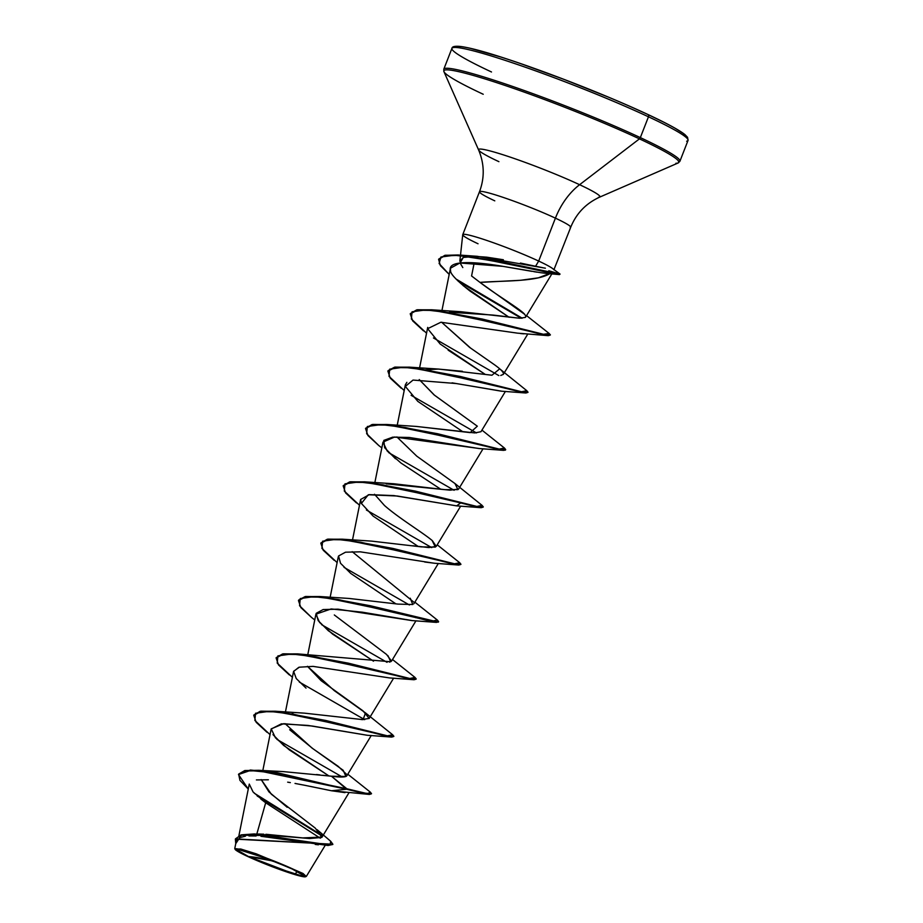 <?xml version="1.0" encoding="UTF-8"?>
<svg xmlns="http://www.w3.org/2000/svg" width="923" height="923" viewBox="0 0 923 923"><rect width="100%" height="100%" fill="white"/><g stroke="black" fill="none" stroke-linecap="round" stroke-linejoin="round"><path stroke-width="1.38" d="M248.483 856.544L271.212 860.686L278.169 862.913A276.462 176.743 -64.9 0 0 271.212 860.686A276.462 176.743 -64.9 0 0 248.483 856.544A35.374 2.781 21.3 0 1 244.791 851.018A35.374 2.781 21.3 0 1 292.303 869.051L297.114 871.404L295.025 874.312L248.483 856.544L272.32 866.524L301.544 875.835L303.309 875.362L292.303 869.051L268.455 859.082L239.242 849.76L237.476 850.233L248.483 856.544M305.525 876.746L306.228 876.446L303.032 873.481L293.872 869.501A37.924 2.977 21.3 0 1 304.844 876.85A37.924 2.977 21.3 0 1 246.903 856.094A37.924 2.977 21.3 0 1 235.169 848.895A37.924 2.977 21.3 0 1 257.309 854.767A37.924 2.977 21.3 0 1 293.872 869.501L256.179 853.81L240.765 849.022L235.053 849.022M498.905 161.663A65.141 5.111 21.3 0 1 478.76 149.295A65.141 5.111 21.3 0 1 516.788 159.391A65.141 5.111 21.3 0 1 579.609 184.704L639.443 138.865A2.077 1.327 -64.9 0 0 640.343 137.608L648.465 116.794A2.077 1.327 -64.9 0 0 648.061 114.556A2.077 1.327 115.1 0 1 648.061 114.556A2.077 1.327 115.1 0 1 648.465 116.794A126.705 9.945 21.3 0 1 686.643 141.219A126.705 9.945 -158.7 0 0 648.465 116.794L640.343 137.608A126.705 9.945 21.3 0 1 678.52 162.033A126.705 9.945 -158.7 0 0 640.343 137.608A2.077 1.327 115.1 0 1 639.443 138.865A126.105 9.899 21.3 0 1 675.89 163.29A126.105 9.899 -158.7 0 0 639.443 138.865L579.609 184.704A65.141 5.111 21.3 0 1 598.439 197.326A65.141 5.111 21.3 0 0 579.609 184.704A55.288 35.351 -64.9 0 0 555.415 218.151A48.954 3.842 -158.7 0 0 509.727 199.668A48.954 3.842 -158.7 0 0 480.029 191.407A48.954 3.842 -158.7 0 0 494.786 200.845M686.724 137.965A124.64 9.784 -158.7 0 0 647.923 114.498A124.64 9.784 -158.7 0 0 523.376 64.552A124.64 9.784 -158.7 0 0 454.554 47.442M479.983 282.392L471.572 275.965L474.214 262.813L471.572 275.965L479.983 282.392C502.135 280.557 537.89 282.034 550.719 273.093L538.374 277.835L520.549 280.292L479.983 282.392L524.726 314.362C520.168 308.905 496.897 295.337 479.983 282.392M475.299 257.448L475.541 256.236L475.299 257.448M531.89 271.339L502.885 266.343L540.901 272.735L550.65 273.796L550.719 273.093L547.189 271.927L551.343 273.819M462.804 267.578L460.081 262.951L463.323 257.425L477.237 256.306L460.681 255.14L522.626 266.47L556.165 273.577L560.042 274.073L548.804 270.751L560.065 274.119L498.905 261.278L458.269 254.967L444.851 255.336L438.69 259.121L445.348 255.256L460.681 255.14M503.381 259.744L486.756 257.171L472.726 256.19L463.3 257.425L459.839 261.232L460.45 255.613M520.387 263.067L535.582 266.251L538.686 261.071A48.954 3.842 -158.7 0 0 492.594 242.449A48.954 3.842 -158.7 0 0 463.173 234.361M478.76 149.295A65.141 5.111 21.3 0 1 516.788 159.391A65.141 5.111 21.3 0 1 579.609 184.704A55.288 35.351 115.1 0 0 555.415 218.151A48.954 3.842 -158.7 0 1 570.172 227.589A48.954 3.842 -158.7 0 0 555.415 218.151L538.686 261.071A48.954 3.842 21.3 0 1 553.904 269.793A48.954 3.842 -158.7 0 0 538.686 261.071L555.415 218.151A48.954 3.842 -158.7 0 0 509.727 199.668A48.954 3.842 -158.7 0 0 480.029 191.407M257.99 834.057L259.271 834.057M259.455 834.057L263.77 834.173M265.882 834.277L302.721 837.911L322.069 837.092L315.251 828.104L271.374 794.23L261.209 779.589L268.951 791.876L287.215 807.29M316.416 774.501L319.9 774.916M322.946 775.285L331.426 776.208C340.322 777.397 345.433 777.293 346.76 775.885M346.898 774.628L338.141 766.309L313.035 748.772L289.684 729.747M361.435 719.594L369.188 718.44L362.993 710.848L321.146 680.701L307.44 666.302L334.264 690.623L365.531 712.925L363.085 719.663L304.486 713.156L275.227 711.229L357.559 728.397L387.348 735.85L392.621 734.754L393.879 736.312L388.341 736.058L325.865 720.494L276.969 711.391L260.967 711.172L253.837 715.025L260.217 711.287L275.227 711.229M389.391 662.137L391.548 661.099L386.529 654.43L334.311 614.96M413.781 602.119L352.205 551.677M412.754 545.747L428.849 547.57L436.256 546.393L432.345 540.659C423.403 533.009 398.632 518.011 384.487 505.504L374.519 494.267M386.241 483.848L450.112 490.171L458.616 489.063L483.052 448.774M416.1 426.414L474.86 432.933L480.975 431.71L505.412 391.421M458.962 412.881L434.56 395.275L419.238 379.572L434.087 394.894L477.329 426.195L470.199 432.622L416.285 426.426L387.025 424.488L469.357 441.656L499.147 449.12L504.408 448.013L505.677 449.582L500.139 449.316L437.675 433.752L388.768 424.649L372.765 424.43L365.531 428.514L372.58 424.915L388.583 425.134L437.49 434.237L499.954 449.801L505.492 450.055L503.508 450.355L405.335 427.511L381.061 424.603L367.331 426.507L366.65 433.706L378.811 445.555L367.954 435.552L365.531 428.514M437.917 369.05L462.388 371.277M500.739 375.465L503.335 374.357L527.771 334.08M503.266 374.461C504.258 372.915 501.397 369.731 494.693 364.908L469.611 347.394L441.598 322.231L470.672 348.144M449.455 312.205L493.159 315.078L519.557 318.239L460.992 311.732L431.745 309.793L513.315 326.765L543.301 334.311L549.104 333.434L526.537 315.62M519.557 318.239L525.302 317.42L525.822 316.174L524.726 314.362L525.822 316.174L525.302 317.42L525.775 316.866M550.65 273.796L542.759 272.977M537.024 272.17L533.932 271.685M450.574 270.808C446.778 260.263 472.922 261.221 502.885 266.343L459.908 262.974L450.436 268.247L450.574 270.808C450.378 273.958 456.92 280.754 470.199 291.195L509.092 317.281L463.069 285.576M523.803 333.838L520.514 333.549M448.128 350.152L485.302 374.45L440.19 344.037L427.649 328.692L440.871 322.242L517.076 333.088M504.593 387.648L505.262 388.352L504.593 387.66M501.858 391.214L452.062 382.837M406.881 382.33L405.359 384.764L397.202 425.33M462.469 431.491L417.819 401.378L405.335 386.425L413.043 380.068L456.274 383.541L501.316 391.179L525.868 393.002L427.695 370.158L403.42 367.25L389.691 369.165L389.01 376.353L404.193 390.544M482.233 445.001L482.902 445.705M479.51 448.555L394.629 437.006L382.999 442.105L387.175 450.966L401.009 463.058L440.606 489.144M456.989 505.896L393.89 495.593L369.327 494.624L360.639 499.47L361.378 503.439L368.3 494.763L397.19 496.009L456.608 505.873L460.554 503.047M434.652 563.249L424.684 562.015M415.154 617.049L415.823 617.741L415.165 617.049M412.35 620.602L362.497 612.214L331.149 608.949L315.92 614.164L319.589 622.425L332.649 634.147L373.515 661.18L328.392 630.778L318.17 620.614L316.185 613.322L323.154 609.538L338.003 609.18L411.889 620.568L436.429 622.39L338.256 599.546L313.982 596.639L300.252 598.554L299.571 605.742L311.732 617.602L300.875 607.599L298.452 600.561L305.501 596.95L321.504 597.169L370.411 606.273L432.875 621.837L438.413 622.102L370.596 605.8L321.689 596.696L305.698 596.477L298.637 600.077L305.167 596.558L319.946 596.535L402.278 613.703L432.068 621.156L437.34 620.06L414.865 602.154M298.787 667.329L293.56 671.506L285.415 712.06M370.446 731.743L371.115 732.435L370.458 731.743M367.354 735.273L312.043 726.009L283.523 723.713L271.2 728.858L275.4 737.731L289.268 749.845L328.923 775.955L283.673 745.472L272.966 734.604M344.971 792.626L331.484 790.757L302.998 784.931M328.265 790.111L325.184 789.477M321.516 788.704L318.193 788.011M313.808 787.111L310.659 786.465M306.274 785.577L295.025 783.431M290.341 782.6L287.664 782.162M268.374 779.785L256.409 779.935M238.919 835.603L249.268 784.077L253.052 791.934L265.686 802.779L256.825 834.011L265.686 802.779L320.293 838.211M318.4 844.81L315.251 844.43M254.194 833.942L241.145 834.854L235.457 838.88L332.891 844.268L330.665 841.234L330.099 845.076L254.194 833.942L309.678 838.534L321.769 837.449L317.131 829.685M258.74 770.301L283.073 771.582L331.426 776.208L346.829 788.761L258.74 770.301L244.803 770.543L238.676 774.074L250.398 770.036L277.419 772.747L346.644 789.234L277.235 773.232L250.214 770.509L238.492 774.547L248.264 789.061L239.957 780.397L238.653 774.201L244.987 770.959L258.567 770.786L346.644 789.234L331.484 790.757L369.35 794.438L346.644 789.234L364.562 793.63L371.531 793.665L364.747 793.145L346.829 788.761L367.631 793.699L370.261 792.096L371.531 793.665M254.263 793.215L322.127 835.442L254.263 793.215M257.194 795.995L322.289 836.134L257.194 795.995M332.891 844.268L235.365 839.122L235.757 843.634L241.353 835.234L267.278 835.5L328.046 845.48L332.753 844.487M328.046 845.48L260.967 836.296M256.098 835.984L248.922 835.926M245.46 836.192L239.369 837.703M237.649 838.799L236.23 841.222M260.828 799.053L265.686 802.779M478.045 243.764A48.954 3.842 21.3 0 1 463.3 234.327A48.954 3.842 21.3 0 1 492.997 242.587A48.954 3.842 21.3 0 1 538.686 261.071L535.582 266.251L542.459 267.635M545.378 268.189L477.237 256.306M639.443 138.865A126.105 9.899 -158.7 0 0 517.826 89.854A126.105 9.899 -158.7 0 0 444.217 70.321A126.105 9.899 -158.7 0 0 483.225 94.261A126.105 9.899 21.3 0 1 444.217 70.321A126.105 9.899 21.3 0 1 517.826 89.854A126.105 9.899 21.3 0 1 639.443 138.865M640.343 137.608A126.705 9.945 -158.7 0 0 522.072 89.75A126.705 9.945 -158.7 0 0 445.209 68.371A126.705 9.945 21.3 0 1 522.072 89.75A126.705 9.945 21.3 0 1 640.343 137.608M648.465 116.794A126.705 9.945 -158.7 0 0 530.194 68.937A126.705 9.945 -158.7 0 0 453.32 47.558A126.705 9.945 -158.7 0 0 491.498 71.982A126.705 9.945 21.3 0 1 453.32 47.558A126.705 9.945 21.3 0 1 530.194 68.937A126.705 9.945 21.3 0 1 648.465 116.794M553.904 269.793L570.714 227.277C576.287 213.478 585.92 203.441 599.615 197.153L678.174 162.956L679.916 161.237L688.039 140.411L687.566 137.319L684.97 134.631C679.293 130.097 666.983 123.405 648.05 114.556A2.077 1.327 -64.9 0 0 647.923 114.498L629.509 106.168M608.822 97.296L563.93 79.355L520.064 63.399M500.635 56.961L470.522 48.354M460.981 46.531L455.65 46.473M686.712 136.742L683.147 133.339L675.278 128.355M663.383 121.998L647.923 114.498M526.756 390.66L528.037 392.229L522.487 391.975L460.023 376.411L411.116 367.308L395.125 367.089L388.075 370.688L394.606 367.169L409.385 367.146L491.705 384.314L521.495 391.767L526.768 390.671L499.689 368.842L491.959 375.223L438.633 369.073L425.595 369.8M396.878 436.914L416.769 456.158L454.97 483.537L457.946 489.64L444.759 489.651L393.913 483.767L364.666 481.841L446.997 499.008L476.787 506.462L482.06 505.366L483.317 506.923L477.779 506.669L415.304 491.105L366.396 482.002L350.405 481.783L343.171 485.867L350.221 482.256L366.212 482.475L415.119 491.578L477.583 507.142L483.317 506.923M432.149 540.497L435.368 547.085L421.338 546.878L371.565 541.12L342.306 539.182L424.638 556.35L454.416 563.815L459.7 562.718L437.225 544.812M410.25 598.231L412.777 604.519L397.975 604.104L349.206 598.462L319.946 596.535M387.891 655.572L390.729 661.756L297.587 653.876L379.918 671.044L409.708 678.509L414.981 677.401L392.506 659.507M292.937 713.629L291.449 713.883M285.092 723.655L311.905 747.965L343.171 770.267L345.94 776.474L331.426 776.208L346.644 789.234L331.484 790.757M276.196 657.672L282.576 653.934L297.587 653.876M320.916 542.978L327.284 539.24L342.306 539.182M343.275 485.636L349.644 481.898L364.666 481.841M365.623 428.284L372.004 424.545L387.025 424.488M549.093 333.422L550.396 334.887L544.847 334.622L482.383 319.058L433.475 309.955L417.484 309.736L410.343 313.589L416.723 309.851L431.745 309.793M522.199 318.204L456.043 279.046L522.199 318.204M342.306 777.016L276.946 739.392M267.047 732.32L256.167 722.294L253.733 715.256L260.782 711.645L276.773 711.864L325.681 720.967L388.156 736.531L393.683 736.508L391.71 737.085L293.537 714.24L269.262 711.333L255.544 713.248L254.852 720.436L270.035 734.627M364.677 719.675L299.317 682.051M289.407 674.978L278.527 664.941L276.092 657.903L283.142 654.303L299.144 654.522L348.04 663.625L410.516 679.19L416.238 678.97L410.7 678.705L348.236 663.141L299.329 654.038L283.326 653.819L276.092 657.903M387.037 662.333L321.666 624.698M409.385 604.98L344.037 567.357M334.126 560.284L323.235 550.246L320.812 543.209L327.861 539.609L343.852 539.828L392.76 548.931L455.224 564.495L460.958 564.276L455.408 564.011L392.944 548.447L344.037 539.344L328.046 539.124L320.812 543.209M431.745 547.627L366.396 510.015M356.486 502.931L345.594 492.905L343.171 485.867M454.116 490.286L388.756 452.674M476.464 432.933L411.116 395.321M401.205 388.237L390.314 378.211L387.891 371.173L394.94 367.562L410.931 367.781L459.839 376.884L522.303 392.448L528.037 392.229M498.835 375.592L433.464 337.968M423.565 330.896L412.673 320.858L410.239 313.832L417.3 310.22L433.291 310.44L482.198 319.543L544.662 335.107L550.154 335.095L548.216 335.66L450.055 312.816L425.78 309.909L412.05 311.812L411.358 319.012L426.553 333.203M521.195 318.239L458.108 281.123L521.195 318.239M550.004 273.75L559.465 274.604L476.314 257.609L454.231 255.267L440.917 257.021L439.106 263.517L449.201 274.419L440.375 265.616L438.598 259.351L444.667 255.821L458.085 255.44L498.72 261.763L552.808 273.485L560.065 274.119M459.689 562.707L460.958 564.276M437.329 620.048L438.598 621.617M414.969 677.401L416.238 678.97M271.154 729.055L281.388 723.84L307.936 725.42L367.181 735.262L391.71 737.085M306.032 688.12L296.237 678.532L293.595 671.309L299.329 667.191L313.07 666.383L389.529 677.92L414.069 679.743L315.897 656.899L291.622 653.992L277.892 655.895L277.212 663.095L292.395 677.286M395.863 603.827L350.752 573.437L340.529 563.272L338.545 555.981L345.514 552.196L360.362 551.839L434.248 563.226L458.789 565.049L360.616 542.205L336.341 539.297L322.612 541.201L321.931 548.4L337.114 562.592M418.234 546.485L373.111 516.084L361.378 503.439M395.459 458.731L384.66 447.724L383.795 440.398L392.713 437.156L409.177 437.456L478.979 448.532L503.508 450.355M517.503 333.145L548.216 335.66M527.829 392.425L525.868 393.002M483.121 507.119L481.148 507.696L382.976 484.852L358.701 481.944L344.971 483.86L344.291 491.048L359.474 505.239M460.762 564.472L458.789 565.049M438.402 621.814L436.429 622.39M416.042 679.166L414.069 679.743M371.323 793.861L369.35 794.438M246.903 856.094L235.1 849.322L236.992 848.825L243.972 850.452L254.967 853.96L293.872 869.501L305.675 876.273L303.782 876.769L296.802 875.142L285.807 871.635L246.903 856.094M462.758 234.638L479.499 191.719C484.725 177.781 484.437 163.867 478.61 149.964L443.928 71.625L443.813 69.179L451.924 48.365C452.605 42.677 478.091 48.654 528.383 66.283C572.491 81.985 612.387 98.08 648.05 114.556M460.508 255.129L462.735 234.719M322.069 837.092L348.906 792.857M262.813 770.601L271.2 728.858M346.829 775.793L371.265 735.504M369.188 718.44L393.625 678.163M307.774 654.719L315.92 614.164M391.548 661.099L415.973 620.81M330.134 597.366L338.279 556.8M413.896 603.746L438.333 563.468M352.494 540.024L360.639 499.47M436.256 546.393L460.692 506.116M374.842 482.671L382.999 442.105M419.561 367.977L427.707 327.411M441.921 310.636L450.436 268.247M525.695 317.016L551.954 273.727M325.231 845.283L306.424 876.262M236.253 841.153L234.777 848.468M317.754 830.227L330.676 841.245M554.112 269.701L560.042 274.073M438.633 369.073L409.385 367.146M481.944 430.118L504.408 448.013M454.97 483.537L482.06 505.366M365.531 712.925L392.621 734.754M347.786 774.201L370.261 792.096M314.755 619.933L311.732 617.602M456.608 505.873L481.148 507.696M381.834 447.897L378.811 445.555M235.088 849.287L234.823 848.687"/></g></svg>
